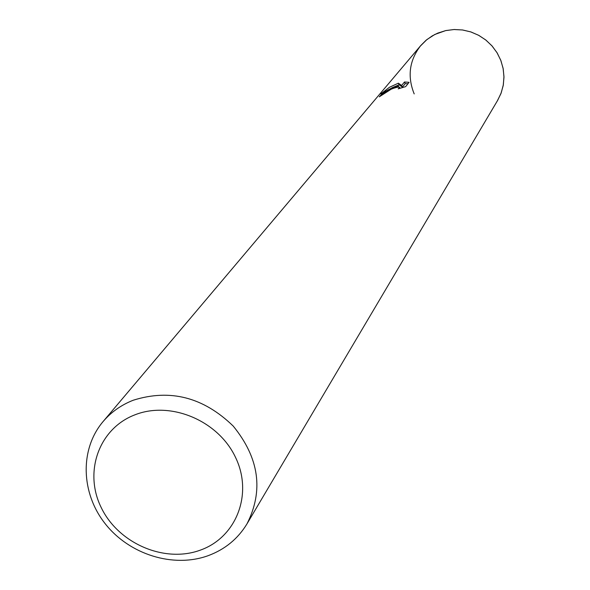 <?xml version="1.0" encoding="UTF-8"?>
<svg xmlns="http://www.w3.org/2000/svg" width="590" height="590" viewBox="0 0 590 590"><rect width="100%" height="100%" fill="white"/><g stroke="black" fill="none" stroke-linecap="round" stroke-linejoin="round"><path stroke-width="0.89" d="M414.195 93.913C407.166 76.412 409.342 60.313 420.714 45.607L426.076 40.253L432.278 35.865L437.736 33.121L445.693 30.599L454.027 29.53L462.457 29.965L470.717 31.89L478.542 35.245L485.673 39.913L491.868 45.755L496.942 52.576L500.718 60.151L503.086 68.226L503.963 76.553L503.329 84.849L501.205 92.859L497.672 100.315L246.981 523.876C237.895 538.84 224.96 549.43 208.181 555.662C173.364 568.317 129.409 554.571 105.204 523.743C80.852 493.026 79.635 449.241 103.073 421.584C111.171 412.071 121.223 404.954 133.237 400.234C170.149 388.603 203.484 397.225 233.242 426.098C259.209 458.061 263.789 490.651 246.981 523.876M420.176 46.249L426.872 39.589L434.845 34.449L445.752 30.569L454.145 29.515L462.641 29.979L470.96 31.956L478.822 35.385L485.968 40.142L492.163 46.079L497.208 52.989L500.925 60.659L503.204 68.823L503.978 77.216L503.211 85.565L500.94 93.589L497.252 101.038M392.225 87.991L398.412 86L392.652 87.475L380.712 93.994L389.474 87.276L398.361 83.19L401.665 85.454L404.482 81.995L409.106 82.32L405.654 86.619L398.169 88.861L399.821 87.593C399.098 86.708 396.244 87.232 391.259 89.156L379.267 96.834C380.941 94.592 385.255 91.642 392.225 87.991M134.977 414.807C170.82 400.61 218.447 420.722 235.594 457.523C253.287 494.132 236.295 537.468 200.298 550.146C164.544 563.361 118.568 543.56 101.303 507.739C83.522 472.118 98.877 428.465 134.977 414.807M398.951 87.195L398.412 86M408.015 83.677L405.219 83.647L402.41 87.114L399.091 84.805L392.763 87.438M405.219 83.64L404.482 81.995M402.41 87.114L401.665 85.454M399.091 84.805L398.361 83.183M399.828 87.593L400.131 88.264M420.714 45.607L103.073 421.584"/></g></svg>
